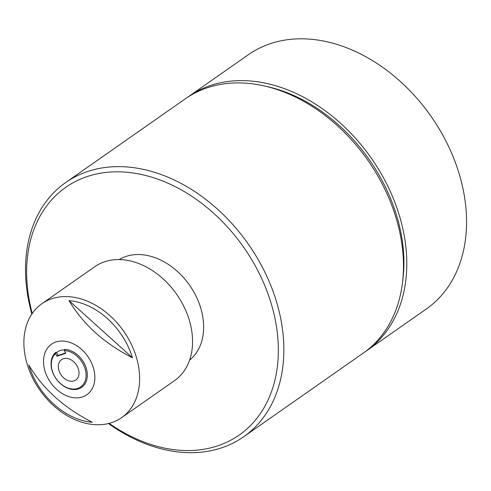 <?xml version="1.0" encoding="UTF-8"?>
<svg xmlns="http://www.w3.org/2000/svg" width="491" height="491" viewBox="0 0 491 491"><rect width="100%" height="100%" fill="white"/><g stroke="black" fill="none" stroke-linecap="round" stroke-linejoin="round"><path stroke-width="0.74" d="M121.615 417.645L174.538 380.617A69.532 51.217 -125 0 0 185.267 369.226A69.532 51.217 -125 0 0 139.37 263.771A69.532 51.217 -125 0 0 94.818 266.674L41.895 303.696A69.532 51.217 -125 0 0 31.166 315.093A69.532 51.217 -125 0 0 46.307 398.311A69.532 51.217 -125 0 0 121.615 417.645A69.532 51.217 -125 0 0 132.343 406.253A69.532 51.217 -125 0 0 117.208 323.029A69.532 51.217 -125 0 0 41.895 303.696M92.259 422.248C64.149 407.972 43.005 388.921 28.822 365.095A66.138 48.713 -125 0 0 92.259 422.248M46.749 349.248A30.835 22.715 -125 0 0 56.717 389.449A30.835 22.715 -125 0 0 91.621 389.676A30.835 22.715 -125 0 0 81.659 349.482A30.835 22.715 -125 0 0 46.749 349.248M189.569 360.167A61.473 45.282 -125 0 0 196.148 296.374A61.473 45.282 -125 0 0 119.184 259.555M55.618 353.569A20.892 15.387 -125 0 0 53.85 374.848A20.892 15.387 -125 0 0 77.756 388.399A20.892 15.387 -125 0 0 83.531 364.776A20.892 15.387 -125 0 0 64.45 350.568L64.542 349.389A21.782 16.043 55 0 1 84.661 364.212A21.782 16.043 55 0 1 78.64 388.847A21.782 16.043 55 0 1 53.709 374.713A21.782 16.043 55 0 1 55.71 352.385L55.618 353.569L56.938 356.263L65.769 353.268L64.45 350.568M109.149 423.365A151.197 111.371 -125 0 0 249.796 426.213A151.197 111.371 -125 0 0 259.886 274.745A151.197 111.371 -125 0 0 100.68 173.188A151.197 111.371 -125 0 0 32.246 313.442M31.854 314.025A155.181 114.299 55 0 1 65.733 182.499A155.181 114.299 55 0 1 264.913 272.241A155.181 114.299 55 0 1 243.646 436.794A155.181 114.299 55 0 1 108.468 423.537M243.646 436.794L363.266 353.103A155.181 114.299 -125 0 0 402.375 283.626L402.835 280.03A151.731 111.764 -125 0 0 385.398 187.065A151.731 111.764 -125 0 0 267.564 86.68L264.023 85.882A155.181 114.299 -125 0 0 185.352 98.801L65.733 182.499M402.375 283.626A155.181 114.299 -125 0 0 384.539 188.55A155.181 114.299 -125 0 0 264.023 85.882M59.859 372.81A12.435 9.157 -125 0 0 75.817 379.997A12.435 9.157 -125 0 0 77.523 366.814A12.435 9.157 -125 0 0 61.565 359.621A12.435 9.157 -125 0 0 59.859 372.81M364.911 351.924A155.181 114.299 -125 0 0 366.574 350.789L426.335 308.98A155.181 114.299 -125 0 0 447.608 144.428A155.181 114.299 -125 0 0 248.421 54.679L188.661 96.488A155.181 114.299 -125 0 0 187.022 97.666M366.574 350.789A155.181 114.299 -125 0 0 387.847 186.236A155.181 114.299 -125 0 0 188.661 96.488M65.598 352.919L58.061 355.478L56.612 352.501A21.187 15.608 55 0 1 57.361 351.887M58.061 355.478L56.938 356.263M64.499 349.936A21.187 15.608 -125 0 0 57.042 352.102A21.187 15.608 -125 0 0 55.98 352.943L56.612 352.501M55.98 352.943L55.71 352.385M69.047 300.633C83.231 324.459 104.38 343.51 132.484 357.786A66.138 48.713 -125 0 0 69.047 300.633L132.484 357.786"/></g></svg>
